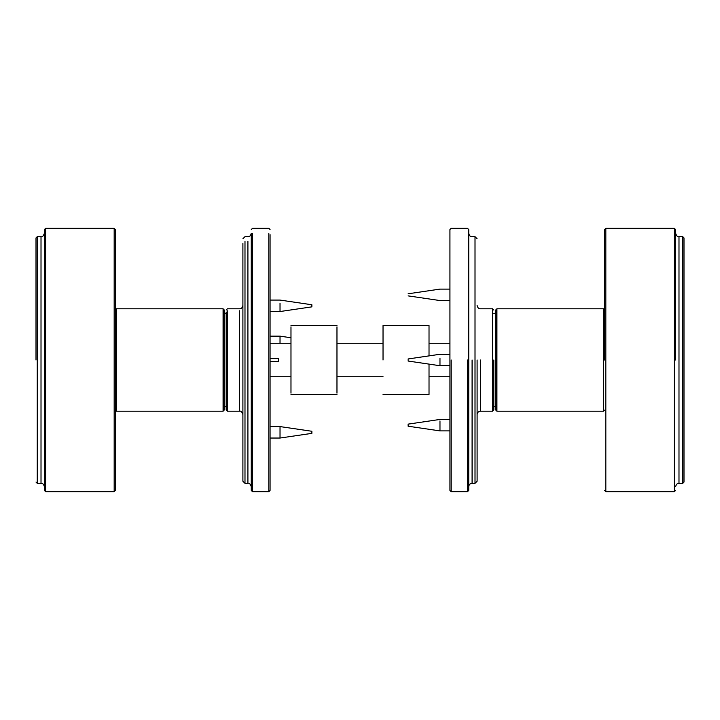 <?xml version="1.0" encoding="UTF-8"?>
<svg xmlns="http://www.w3.org/2000/svg" width="720" height="720" viewBox="0 0 720 720"><rect width="100%" height="100%" fill="white"/><g stroke="black" fill="none" stroke-linecap="round" stroke-linejoin="round"><path stroke-width="1.08" d="M114.174 491.688L45.612 491.688L45.612 228.312L114.174 228.312L114.174 491.688L115.434 490.437L115.434 229.563L115.434 360M44.361 486.675C43.758 484.263 42.642 483.147 41.013 483.327L41.013 236.673L37.251 236.673L36 237.924M44.361 360L44.361 229.563L44.361 490.437L45.612 491.688M36 360L36 237.924L36 360M495.873 309.834L495.873 410.166L495.873 309.834L496.917 308.79L603.522 308.79L603.522 411.21L604.566 410.166M495.873 410.166L496.917 411.21L496.917 308.79M496.917 411.21L603.522 411.21M603.522 308.79L604.566 309.834L604.566 229.563L604.566 360M675.639 233.325C676.557 236.025 677.673 237.141 678.987 236.673L678.987 483.327L682.749 483.327L684 482.076M675.639 360L675.639 229.563L674.388 228.312L674.388 491.688L675.639 490.437M684 360L684 482.076L684 237.924L682.749 236.673L682.749 483.327M674.388 228.312L605.826 228.312L605.826 491.688L674.388 491.688M270.072 358.326L278.478 358.326L278.478 361.674L270.072 361.674M449.928 343.278L429.021 343.278M383.031 343.278L336.969 343.278M290.979 343.278L270.072 343.278M270.072 376.722L290.979 376.722M336.969 376.722L383.031 376.722M429.021 376.722L449.928 376.722M224.127 410.166L224.127 309.834L224.127 410.166L223.083 411.21L116.478 411.21L116.478 308.79L115.434 309.834M224.127 309.834L223.083 308.79L223.083 411.21M223.083 308.79L116.478 308.79M116.478 411.21L115.434 410.166M383.031 360L383.031 325.512L383.031 360M383.031 325.512L429.021 325.512L429.021 355.878M429.021 364.122L429.021 394.488L383.031 394.488M408.123 360.306L408.123 359.694L408.123 360.306M439.974 358.326L439.974 365.724L408.123 361.044M439.974 420.948L439.974 430.893L408.123 426.213L408.123 424.125L439.974 419.445L449.928 419.445M472.086 360L472.086 483.327C470.07 483.543 468.954 484.659 468.738 486.675M467.487 360L467.487 491.688L468.738 490.437L468.738 229.563L468.738 360M449.928 360L449.928 229.563L449.928 490.437L451.179 491.688L451.179 360M480.447 360L480.447 411.21C478.431 411.426 477.315 412.542 477.099 414.558M475.011 360L475.011 236.673L475.011 483.327L477.099 481.239L477.099 360M492.57 360L492.57 308.79L492.57 411.21L493.821 409.959L493.821 360M336.969 326.853L336.969 393.147L336.969 326.853M290.979 326.853L290.979 393.147L290.979 326.853M270.072 438.039L280.026 438.039L311.877 433.359L311.877 431.433M280.026 438.039L280.026 427.518M270.072 311.535L280.026 311.535L311.877 306.855L311.877 305.343M280.026 311.535L280.026 303.264M280.026 343.278L280.026 336.15L290.979 337.761M251.262 234.657L251.262 490.437L252.513 491.688L252.513 233.451M268.821 233.451L268.821 491.688L270.072 490.437L270.072 234.657M242.901 243.495L242.901 481.239L244.989 483.327L244.989 241.488M226.179 311.994L226.179 409.959L227.43 411.21L227.43 310.788M41.013 483.327L37.251 483.327L37.251 236.673M247.914 241.488L247.914 483.327C249.228 482.859 250.344 483.975 251.262 486.675M239.553 310.788L239.553 411.21C240.867 410.742 241.983 411.858 242.901 414.558M41.013 236.673C42.327 237.141 43.443 236.025 44.361 233.325M37.251 483.327L36 482.076M45.612 228.312L44.361 229.563M114.174 228.312L115.434 229.563M678.987 483.327C677.358 483.147 676.242 484.263 675.639 486.675M678.987 236.673L682.749 236.673M605.826 491.688L604.566 490.437M605.826 228.312L604.566 229.563M493.821 313.281L495.873 313.281M493.821 406.719L495.873 406.719M226.179 313.281L224.127 313.281M226.179 406.719L224.127 406.719M449.928 354.276L439.974 354.276L408.123 358.956M449.928 365.724L439.974 365.724M449.928 430.893L439.974 430.893M449.928 300.555L439.974 300.555L408.123 295.875M449.928 289.107L439.974 289.107L408.123 293.787M477.099 238.761L475.011 236.673L472.086 236.673C470.457 236.853 469.341 235.737 468.738 233.325M472.086 483.327L475.011 483.327M493.821 310.041L492.57 308.79L480.447 308.79C478.818 308.97 477.702 307.854 477.099 305.442M480.447 411.21L492.57 411.21M449.928 229.563L451.179 228.312L467.487 228.312L468.738 229.563M451.179 491.688L467.487 491.688M336.969 394.488L290.979 394.488M336.969 325.512L290.979 325.512M270.072 426.582L280.026 426.582L311.877 431.271M270.072 300.078L280.026 300.078L311.877 304.758M270.072 336.15L280.026 336.15M242.901 238.761L244.989 236.673L247.914 236.673C249.543 236.853 250.659 235.737 251.262 233.325M247.914 483.327L244.989 483.327M226.179 310.041L227.43 308.79L239.553 308.79C241.182 308.97 242.298 307.854 242.901 305.442M239.553 411.21L227.43 411.21M270.072 229.563L268.821 228.312L252.513 228.312L251.262 229.563M268.821 491.688L252.513 491.688"/></g></svg>

